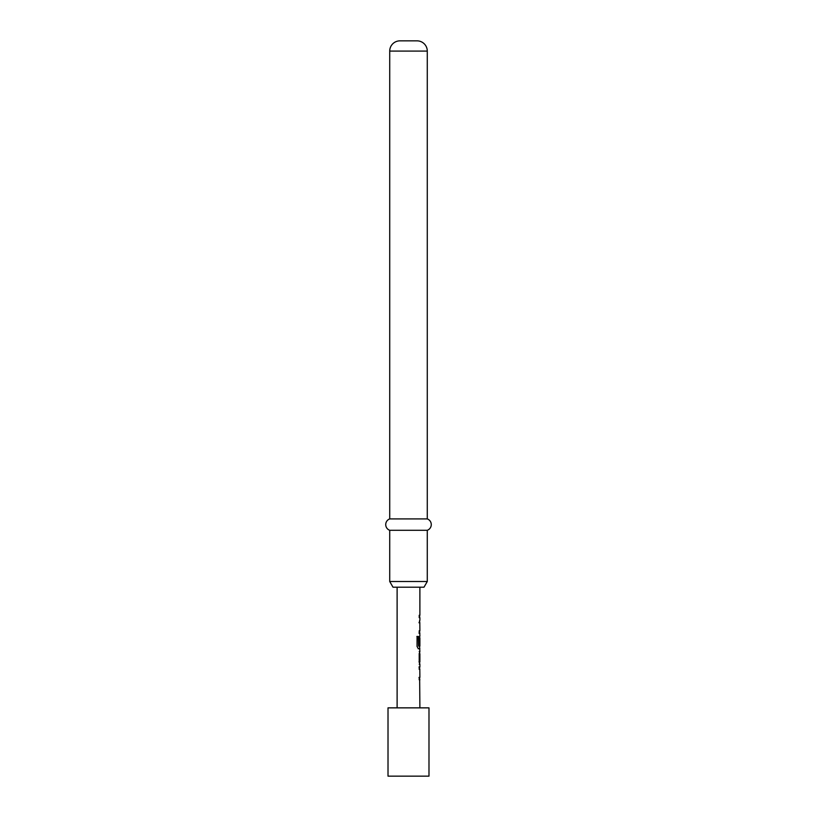 <?xml version="1.0" encoding="UTF-8"?>
<svg xmlns="http://www.w3.org/2000/svg" width="817" height="817" viewBox="0 0 817 817"><rect width="100%" height="100%" fill="white"/><g stroke="black" fill="none" stroke-linecap="round" stroke-linejoin="round"><path stroke-width="1.23" d="M418.988 666.968L419.652 667.121M419.652 666.968L419.652 669.358M418.988 677.405L419.581 677.405M419.652 677.405L419.887 707.859M419.652 651.578L419.887 661.872L419.213 661.872M419.57 653.825L419.652 661.872L418.998 661.872M419.652 661.872L419.652 664.119M419.57 638.026L419.785 644.981L419.203 644.981L419.754 635.902L419.55 644.981L418.988 644.981M419.652 646.073L419.652 648.729M419.652 620.358L419.652 622.748L418.988 622.748M419.652 630.795L419.652 633.185L418.988 633.185M419.652 615.262L419.652 617.652M428.986 707.859L388.014 707.859L388.014 776.15L428.986 776.15L428.986 707.859M397.113 587.198L397.113 707.859M419.887 679.795L419.203 679.795L419.203 677.405L419.805 677.405M419.805 669.358L419.887 677.405M419.887 669.358L419.203 669.358L419.203 666.968L419.764 666.968M419.213 664.262L419.887 664.262L419.887 666.968M419.887 664.262L419.203 662.036L419.203 653.661L419.887 651.435L419.213 651.435M419.652 648.575L419.887 651.435M419.887 648.729L418.365 648.729L417.058 646.492L417.058 636.453L418.447 636.453L418.529 646.073L419.887 646.073L419.887 638.026M419.764 633.185L419.887 635.902M419.887 633.185L419.203 633.185L419.203 630.795L419.805 630.795M419.805 622.748L419.887 630.795M419.887 622.748L419.203 622.748L419.652 620.512M419.203 615.262L419.887 615.262L419.213 615.262L419.203 617.652L419.887 617.652L419.887 620.358M419.887 587.198L419.887 615.262M419.213 653.825L419.887 653.825L419.887 661.872M423.992 587.198L393.008 587.198L389.719 581.51L427.281 581.51L423.992 587.198M427.281 51.093L389.719 51.093A10.243 10.243 0 0 1 399.962 40.85L417.038 40.85A10.243 10.243 0 0 1 427.281 51.093L427.281 518.907A6.056 6.056 0 0 1 427.281 530.294L389.719 530.294L389.719 581.51M427.281 530.294L427.281 581.51M427.281 518.907L389.719 518.907A6.056 6.056 0 0 0 389.719 530.294M389.719 51.093L389.719 518.907M416.884 636.453L418.253 636.453L418.529 646.073M419.662 648.729L418.171 648.729"/></g></svg>
